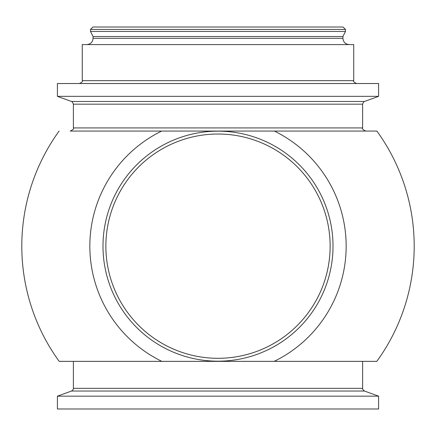 <?xml version="1.0" encoding="UTF-8"?>
<svg xmlns="http://www.w3.org/2000/svg" width="436" height="436" viewBox="0 0 436 436"><rect width="100%" height="100%" fill="white"/><g stroke="black" fill="none" stroke-linecap="round" stroke-linejoin="round"><path stroke-width="0.65" d="M330.139 246.171A112.139 112.139 0 0 0 218 134.032A112.139 112.139 0 0 0 105.861 246.171A112.139 112.139 0 0 0 218 358.31A112.139 112.139 0 0 0 330.139 246.171A112.139 112.139 0 0 1 218 358.31A112.139 112.139 0 0 1 105.861 246.171M90.519 29.425L345.481 29.425L343.061 27.005L92.939 27.005L90.519 29.425L90.519 31.457L93.075 36.515L93.075 38.308C92.705 42.123 90.612 44.216 86.797 44.586M345.481 29.425L345.481 31.457L90.519 31.457M82.268 80.649L353.732 80.649L353.732 44.586L82.268 44.586L82.268 80.649C83.014 81.314 82.055 82.268 79.396 83.521M378.584 83.521L57.416 83.521L57.416 96.351L378.584 96.351L378.584 83.521M161.647 131.067A128.157 128.157 0 0 0 161.832 361.362L274.168 361.362A128.157 128.157 0 0 0 274.353 131.067L70.245 131.067C73.183 129.634 74.234 128.587 73.384 127.928L362.616 127.928C361.766 128.587 362.817 129.634 365.755 131.067M161.832 361.362L59.176 361.362L161.832 361.362M274.168 361.362L376.824 361.362L274.168 361.362M378.584 396.166L57.416 396.166L57.416 408.995L378.584 408.995L378.584 396.166L364.507 391.043L71.493 391.043L57.416 396.166M113.758 287.504A112.139 112.139 0 0 1 176.667 141.923A112.139 112.139 0 0 1 322.242 204.838A112.139 112.139 0 0 1 259.333 350.413A112.139 112.139 0 0 1 113.758 287.504M376.824 361.362A196.2 196.2 0 0 0 376.889 131.067L274.353 131.067M102.989 246.171A115.011 115.011 0 0 1 218 131.16A115.011 115.011 0 0 1 333.011 246.171A115.011 115.011 0 0 1 218 361.182A115.011 115.011 0 0 1 102.989 246.171M345.481 31.457L342.925 36.515L93.075 36.515M342.925 36.515L342.925 38.308L93.075 38.308M378.584 96.351L364.507 101.474L71.493 101.474C71.815 101.07 72.441 101.97 73.384 104.171L73.384 127.928M364.507 101.474C364.185 101.07 363.559 101.97 362.616 104.171L73.384 104.171M362.616 361.362L362.616 388.345L73.384 388.345C73.76 388.825 73.128 389.724 71.493 391.043M362.616 104.171L362.616 127.928M59.111 131.067A196.2 196.2 0 0 0 59.176 361.362M362.616 388.345C362.24 388.825 362.872 389.724 364.507 391.043M73.384 361.362L73.384 388.345M71.493 101.474L57.416 96.351M353.732 80.649C352.986 81.314 353.945 82.268 356.604 83.521M342.925 38.308C343.296 42.123 345.388 44.216 349.203 44.586"/></g></svg>
